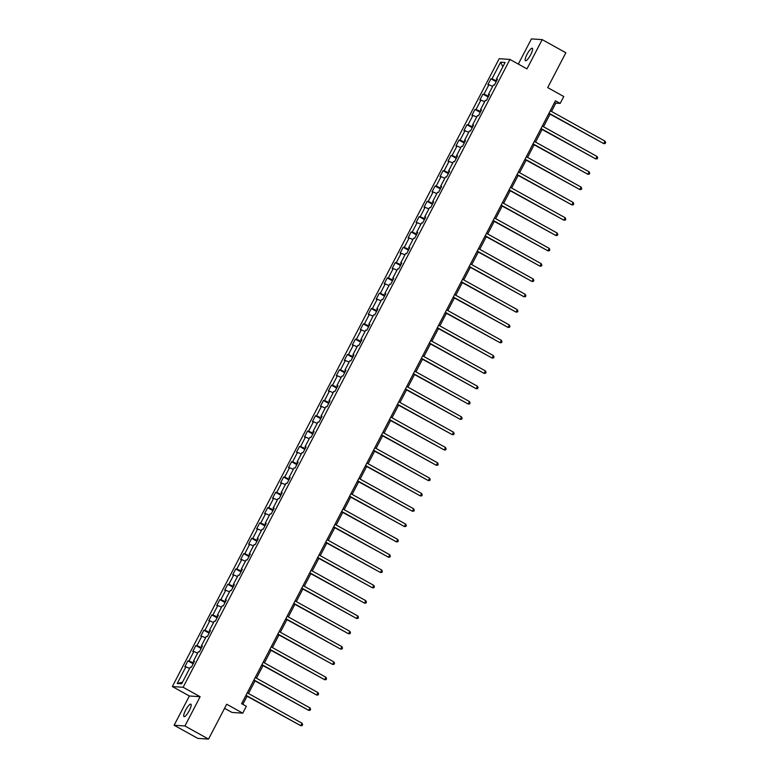 <?xml version="1.0" encoding="UTF-8"?>
<svg xmlns="http://www.w3.org/2000/svg" width="778" height="778" viewBox="0 0 778 778"><rect width="100%" height="100%" fill="white"/><g stroke="black" fill="none" stroke-linecap="round" stroke-linejoin="round"><path stroke-width="1.17" d="M189.307 710.518A7.128 1.702 -61 0 0 190.902 704.168A7.128 1.702 -61 0 0 185.582 710.275A7.128 1.702 -61 0 0 183.987 716.626A7.128 1.702 -61 0 0 189.307 710.518M530.752 54.606A7.128 1.702 -61 0 0 532.346 48.255A7.128 1.702 -61 0 0 527.027 54.353A7.128 1.702 -61 0 0 525.432 60.713A7.128 1.702 -61 0 0 530.752 54.606M224.57 708.32L231.98 712.434L242.765 713.163L246.344 706.288L241.618 703.662L555.463 100.78L560.189 103.396L563.768 96.53L547.693 87.603L565.839 52.748L542.198 39.629L531.423 38.9L518.313 64.088M174.126 725.252L197.768 738.371L208.543 739.1L184.911 725.981L200.141 696.718L183.122 687.275L172.346 686.546L189.365 695.989L174.126 725.252L184.911 725.981M183.122 687.275L509.95 59.439L499.175 58.71L172.346 686.546M500.662 62.172L491.968 78.86L490.908 78.792L487.845 84.685L488.905 84.753L483.994 94.177L482.934 94.109L479.87 100.002L480.93 100.07L476.019 109.494L474.959 109.426L471.896 115.319L472.956 115.387L468.055 124.811L466.985 124.743L463.921 130.636L464.981 130.704L460.08 140.128L459.01 140.059L455.947 145.953L457.007 146.021L452.106 155.454L451.036 155.376L447.972 161.27L449.032 161.338L444.131 170.771L443.061 170.693L439.998 176.587L441.058 176.655L436.157 186.088L435.087 186.01L432.023 191.903L433.083 191.981L428.182 201.405L427.122 201.327L424.049 207.22L425.109 207.298L420.208 216.722L419.148 216.654L416.074 222.537L417.144 222.615L412.233 232.038L411.173 231.97L408.1 237.854L409.17 237.932L404.259 247.355L403.199 247.287L400.125 253.181L401.195 253.249L396.284 262.672L395.224 262.604L392.151 268.498L393.221 268.566L388.31 277.989L387.25 277.921L384.176 283.814L385.246 283.882L380.335 293.306L379.275 293.238L376.212 299.131L377.272 299.199L372.361 308.623L371.3 308.555L368.237 314.448L369.297 314.516L364.386 323.949L363.326 323.872L360.263 329.765L361.323 329.833L356.412 339.266L355.351 339.189L352.288 345.082L353.348 345.15L348.437 354.583L347.377 354.505L344.314 360.399L345.374 360.477L340.472 369.9L339.403 369.822L336.339 375.716L337.399 375.793L332.498 385.217L331.428 385.149L328.365 391.033L329.425 391.11L324.523 400.534L323.454 400.466L320.39 406.349L321.45 406.427L316.549 415.851L315.479 415.783L312.416 421.666L313.476 421.744L308.574 431.168L307.505 431.1L304.441 436.993L305.501 437.061L300.6 446.484L299.53 446.416L296.467 452.31L297.527 452.378L292.625 461.801L291.565 461.733L288.492 467.627L289.562 467.695L284.651 477.118L283.591 477.05L280.518 482.944L281.587 483.012L276.676 492.445L275.616 492.367L272.543 498.26L273.613 498.328L268.702 507.762L267.642 507.684L264.569 513.577L265.638 513.645L260.727 523.079L259.667 523.001L256.594 528.894L257.664 528.962L252.753 538.395L251.693 538.318L248.62 544.211L249.689 544.289L244.778 553.712L243.718 553.635L240.655 559.528L241.715 559.606L236.804 569.029L235.744 568.961L232.68 574.845L233.74 574.923L228.829 584.346L227.769 584.278L224.706 590.162L225.766 590.239L220.855 599.663L219.795 599.595L216.731 605.488L217.791 605.556L212.88 614.98L211.82 614.912L208.757 620.805L209.817 620.873L204.915 630.297L203.846 630.229L200.782 636.122L201.842 636.19L196.941 645.614L195.871 645.545L192.808 651.439L193.868 651.507L188.966 660.93L187.897 660.862L184.833 666.756L185.893 666.824L177.209 683.522L181.634 683.813L190.328 667.125L191.388 667.193L194.451 661.31L193.391 661.232L198.302 651.808L199.363 651.876L202.426 645.983L201.366 645.915L206.267 636.492L207.337 636.56L210.4 630.666L209.34 630.598L214.242 621.175L215.312 621.243L218.375 615.349L217.315 615.281L222.216 605.858L223.286 605.926L226.349 600.033L225.289 599.964L230.191 590.541L231.261 590.609L234.324 584.716L233.264 584.648L238.165 575.214L239.235 575.292L242.298 569.399L241.238 569.331L246.14 559.897L247.209 559.975L250.273 554.082L249.213 554.014L254.114 544.581L255.174 544.658L258.247 538.765L257.178 538.687L262.089 529.264L263.149 529.341L266.222 523.448L265.152 523.37L270.063 513.947L271.123 514.015L274.196 508.131L273.127 508.053L278.038 498.63L279.098 498.698L282.171 492.814L281.101 492.737L286.012 483.313L287.072 483.381L290.145 477.488L289.076 477.42L293.987 467.996L295.047 468.064L298.12 462.171L297.05 462.103L301.961 452.679L303.021 452.747L306.085 446.854L305.025 446.786L309.936 437.362L310.996 437.431L314.059 431.537L312.999 431.469L317.91 422.046L318.97 422.114L322.034 416.22L320.974 416.152L325.885 406.719L326.945 406.797L330.008 400.903L328.948 400.835L333.859 391.402L334.919 391.48L337.983 385.587L336.923 385.518L341.824 376.085L342.894 376.163L345.957 370.27L344.897 370.192L349.799 360.768L350.868 360.846L353.932 354.953L352.872 354.875L357.773 345.451L358.843 345.52L361.906 339.636L360.846 339.558L365.748 330.135L366.817 330.203L369.881 324.319L368.821 324.241L373.722 314.818L374.792 314.886L377.855 309.002L376.795 308.924L381.697 299.501L382.757 299.569L385.83 293.676L384.77 293.607L389.671 284.184L390.731 284.252L393.804 278.359L392.734 278.291L397.646 268.867L398.706 268.935L401.779 263.042L400.709 262.974L405.62 253.55L406.68 253.618L409.753 247.725L408.683 247.657L413.595 238.224L414.655 238.301L417.728 232.408L416.658 232.34L421.569 222.907L422.629 222.985L425.702 217.091L424.632 217.023L429.544 207.59L430.604 207.668L433.667 201.774L432.607 201.706L437.518 192.273L438.578 192.351L441.641 186.457L440.581 186.38L445.493 176.956L446.553 177.034L449.616 171.141L448.556 171.063L453.467 161.639L454.527 161.707L457.59 155.824L456.53 155.746L461.442 146.322L462.502 146.39L465.565 140.507L464.505 140.429L469.406 131.005L470.476 131.074L473.539 125.18L472.479 125.112L477.381 115.689L478.451 115.757L481.514 109.863L480.454 109.795L485.355 100.372L486.425 100.44L489.488 94.546L488.428 94.478L493.33 85.055L494.4 85.123L497.463 79.23L496.403 79.162L505.087 62.464L500.662 62.172L502.851 66.772M194.179 661.845L193.391 661.232M188.966 660.93L193.586 662.973M193.868 651.507L197.602 653.15M202.154 646.518L201.366 645.915M196.941 645.614L201.56 647.656M201.842 636.19L205.577 637.834M210.128 631.201L209.34 630.598M204.915 630.297L209.535 632.339M209.817 620.873L213.551 622.517M218.093 615.884L217.315 615.281M212.88 614.98L217.509 617.022M217.791 605.556L221.516 607.2M226.067 600.567L225.289 599.964M220.855 599.663L225.484 601.695M225.766 590.239L229.491 591.883M234.042 585.25L233.264 584.648M228.829 584.346L233.458 586.379M233.74 574.923L237.465 576.566M242.016 569.934L241.238 569.331M236.804 569.029L241.433 571.062M241.715 559.606L245.44 561.239M249.991 554.617L249.213 554.014M244.778 553.712L249.407 555.745M249.689 544.289L253.414 545.923M257.965 539.3L257.178 538.687M252.753 538.395L257.382 540.428M257.664 528.962L261.389 530.606M265.94 523.983L265.152 523.37M260.727 523.079L265.356 525.111M265.638 513.645L269.363 515.289M273.914 508.666L273.127 508.053M268.702 507.762L273.331 509.794M273.613 498.328L277.338 499.972M281.889 493.349L281.101 492.737M276.676 492.445L281.296 494.477M281.587 483.012L285.312 484.655M289.863 478.023L289.076 477.42M284.651 477.118L289.27 479.16M289.562 467.695L293.287 469.338M297.838 462.706L297.05 462.103M292.625 461.801L297.245 463.844M297.527 452.378L301.261 454.021M305.812 447.389L305.025 446.786M300.6 446.484L305.219 448.527M305.501 437.061L309.236 438.704M313.787 432.072L312.999 431.469M308.574 431.168L313.194 433.2M313.476 421.744L317.21 423.388M321.761 416.755L320.974 416.152M316.549 415.851L321.168 417.883M321.45 406.427L325.185 408.071M329.736 401.438L328.948 400.835M324.523 400.534L329.143 402.566M329.425 391.11L333.159 392.744M337.71 386.121L336.923 385.518M332.498 385.217L337.117 387.25M337.399 375.793L341.134 377.427M345.685 370.805L344.897 370.192M340.472 369.9L345.092 371.933M345.374 360.477L349.108 362.11M353.65 355.488L352.872 354.875M348.437 354.583L353.066 356.616M353.348 345.15L357.073 346.794M361.624 340.171L360.846 339.558M356.412 339.266L361.041 341.299M361.323 329.833L365.047 331.477M369.599 324.854L368.821 324.241M364.386 323.949L369.015 325.982M369.297 314.516L373.022 316.16M377.573 309.527L376.795 308.924M372.361 308.623L376.99 310.665M377.272 299.199L380.996 300.843M385.548 294.21L384.77 293.607M380.335 293.306L384.964 295.348M385.246 283.882L388.971 285.526M393.522 278.894L392.734 278.291M388.31 277.989L392.939 280.031M393.221 268.566L396.945 270.209M401.497 263.577L400.709 262.974M396.284 262.672L400.913 264.705M401.195 253.249L404.92 254.892M409.471 248.26L408.683 247.657M404.259 247.355L408.888 249.388M409.17 237.932L412.894 239.575M417.446 232.943L416.658 232.34M412.233 232.038L416.852 234.071M417.144 222.615L420.869 224.249M425.42 217.626L424.632 217.023M420.208 216.722L424.827 218.754M425.109 207.298L428.843 208.932M433.395 202.309L432.607 201.706M428.182 201.405L432.801 203.437M433.083 191.981L436.818 193.615M441.369 186.992L440.581 186.38M436.157 186.088L440.776 188.12M441.058 176.655L444.792 178.298M449.344 171.675L448.556 171.063M444.131 170.771L448.75 172.804M449.032 161.338L452.767 162.981M457.318 156.359L456.53 155.746M452.106 155.454L456.725 157.487M457.007 146.021L460.741 147.664M465.293 141.032L464.505 140.429M460.08 140.128L464.699 142.17M464.981 130.704L468.716 132.348M473.267 125.715L472.479 125.112M468.055 124.811L472.674 126.853M472.956 115.387L476.69 117.031M481.232 110.398L480.454 109.795M476.019 109.494L480.648 111.536M480.93 100.07L484.655 101.714M489.206 95.081L488.428 94.478M483.994 94.177L488.623 96.219M488.905 84.753L492.63 86.397M497.181 79.764L496.403 79.162M491.968 78.86L496.597 80.893M242.765 713.163L226.69 704.246L208.543 739.1M509.95 59.439L526.969 68.892L542.198 39.629M551.485 111.429L555.813 103.104L560.189 103.396M242.833 704.343L247.054 696.232M248.474 693.509L255.028 680.915M256.448 678.192L263.003 665.598M264.423 662.875L270.977 650.282M272.397 647.549L278.942 634.965M280.372 632.232L286.917 619.648M288.346 616.915L294.891 604.331M296.321 601.598L302.866 589.014M304.286 586.281L310.84 573.697M312.26 570.964L318.815 558.38M320.235 555.648L326.789 543.063M328.209 540.331L334.764 527.737M336.184 525.014L342.738 512.42M344.158 509.697L350.713 497.103M352.133 494.38L358.687 481.786M360.107 479.054L366.662 466.469M368.082 463.737L374.636 451.152M376.056 448.42L382.611 435.836M384.031 433.103L390.585 420.519M392.005 417.786L398.56 405.202M399.98 402.469L406.534 389.885M407.954 387.152L414.499 374.568M415.929 371.835L422.473 359.251M423.903 356.519L430.448 343.925M431.868 341.202L438.422 328.608M439.842 325.885L446.397 313.291M447.817 310.558L454.371 297.974M455.791 295.241L462.346 282.657M463.766 279.924L470.32 267.34M471.74 264.608L478.295 252.023M479.715 249.291L486.269 236.707M487.689 233.974L494.244 221.39M495.664 218.657L502.218 206.073M503.638 203.34L510.193 190.756M511.613 188.023L518.167 175.429M519.587 172.706L526.142 160.112M527.562 157.389L534.116 144.796M535.536 142.073L542.081 129.479M543.511 126.746L550.056 114.162M177.209 683.522L182.48 682.199M185.893 666.824L189.628 668.467M554.597 102.433L555.813 103.104M490.908 78.792L496.17 81.709M482.934 94.109L488.195 97.026M474.959 109.426L480.221 112.343M466.985 124.743L472.246 127.66M459.01 140.059L464.272 142.987M451.036 155.376L456.307 158.304M443.061 170.693L448.332 173.62M435.087 186.01L440.358 188.937M427.122 201.327L432.383 204.254M419.148 216.654L424.409 219.571M411.173 231.97L416.434 234.888M403.199 247.287L408.46 250.205M395.224 262.604L400.485 265.522M387.25 277.921L392.511 280.839M379.275 293.238L384.536 296.155M371.3 308.555L376.562 311.472M363.326 323.872L368.587 326.799M355.351 339.189L360.613 342.116M347.377 354.505L352.638 357.433M339.403 369.822L344.664 372.75M331.428 385.149L336.689 388.066M323.454 400.466L328.724 403.383M315.479 415.783L320.75 418.7M307.505 431.1L312.775 434.017M299.53 446.416L304.801 449.334M291.565 461.733L296.826 464.651M283.591 477.05L288.852 479.968M275.616 492.367L280.877 495.294M267.642 507.684L272.903 510.611M259.667 523.001L264.928 525.928M251.693 538.318L256.954 541.245M243.718 553.635L248.979 556.562M235.744 568.961L241.005 571.879M227.769 584.278L233.03 587.195M219.795 599.595L225.056 602.512M211.82 614.912L217.081 617.829M203.846 630.229L209.107 633.146M195.871 645.545L201.132 648.463M187.897 660.862L193.168 663.79M200.141 696.718L189.365 695.989M548.84 113.491L603.747 143.609L548.986 113.209M605.031 141.158L605.654 142.559L605.148 143.541L603.747 143.609L605.031 141.158L550.26 110.758M540.866 128.808L595.773 158.926L541.011 128.526M597.057 156.475L597.679 157.876L597.173 158.858L595.773 158.926L597.057 156.475L542.285 126.075M532.891 144.124L587.798 174.243L533.037 143.842M589.082 171.792L589.705 173.193L589.199 174.175L587.798 174.243L589.082 171.792L534.311 141.392M524.917 159.441L579.824 189.569L525.062 159.159M581.108 187.109L581.73 188.509L581.224 189.492L579.824 189.569L581.108 187.109L526.336 156.709M516.942 174.758L571.849 204.886L517.088 174.486M573.133 202.426L573.756 203.836L573.25 204.818L571.849 204.886L573.133 202.426L518.372 172.026M508.968 190.075L563.885 220.203L509.113 189.803M565.159 217.743L565.781 219.153L565.275 220.135L563.885 220.203L565.159 217.743L510.397 187.342M501.003 205.392L555.91 235.52L501.139 205.12M557.184 233.06L557.816 234.47L557.301 235.452L555.91 235.52L557.184 233.06L502.423 202.659M493.028 220.709L547.936 250.837L493.164 220.437M549.21 248.377L549.842 249.787L549.326 250.769L547.936 250.837L549.21 248.377L494.448 217.976M485.054 236.026L539.961 266.154L485.19 235.753M541.235 263.703L541.867 265.104L541.352 266.086L539.961 266.154L541.235 263.703L486.474 233.303M477.079 251.343L531.987 281.471L477.215 251.07M533.261 279.02L533.893 280.42L533.377 281.403L531.987 281.471L533.261 279.02L478.499 248.62M469.105 266.659L524.012 296.788L469.241 266.387M525.286 294.337L525.918 295.737L525.403 296.719L524.012 296.788L525.286 294.337L470.525 263.936M461.13 281.986L516.038 312.104L461.276 281.704M517.312 309.654L517.944 311.054L517.428 312.036L516.038 312.104L517.312 309.654L462.55 279.253M453.156 297.303L508.063 327.421L453.302 297.021M509.337 324.971L509.969 326.371L509.454 327.353L508.063 327.421L509.337 324.971L454.576 294.57M445.181 312.62L500.089 342.738L445.327 312.338M501.363 340.287L501.995 341.688L501.479 342.67L500.089 342.738L501.363 340.287L446.601 309.887M437.207 327.937L492.114 358.055L437.353 327.655M493.398 355.604L494.02 357.005L493.505 357.987L492.114 358.055L493.398 355.604L438.627 325.204M429.232 343.254L484.14 373.382L429.378 342.981M485.423 370.921L486.046 372.331L485.54 373.304L484.14 373.382L485.423 370.921L430.652 340.521M421.258 358.57L476.165 388.699L421.404 358.298M477.449 386.238L478.071 387.648L477.566 388.63L476.165 388.699L477.449 386.238L422.678 355.838M413.283 373.887L468.191 404.015L413.429 373.615M469.474 401.555L470.097 402.965L469.591 403.947L468.191 404.015L469.474 401.555L414.703 371.155M405.309 389.204L460.216 419.332L405.455 388.932M461.5 416.872L462.122 418.282L461.617 419.264L460.216 419.332L461.5 416.872L406.729 386.471M397.334 404.521L452.242 434.649L397.48 404.249M453.525 432.198L454.148 433.599L453.642 434.581L452.242 434.649L453.525 432.198L398.754 401.788M389.36 419.838L444.267 449.966L389.506 419.566M445.551 447.515L446.173 448.916L445.668 449.898L444.267 449.966L445.551 447.515L390.789 417.115M381.385 435.155L436.302 465.283L381.531 434.883M437.576 462.832L438.199 464.233L437.693 465.215L436.302 465.283L437.576 462.832L382.815 432.432M373.411 450.481L428.328 480.6L373.557 450.199M429.602 478.149L430.224 479.549L429.719 480.532L428.328 480.6L429.602 478.149L374.84 447.749M365.446 465.798L420.353 495.917L365.582 465.516M421.627 493.466L422.26 494.866L421.744 495.849L420.353 495.917L421.627 493.466L366.866 463.066M357.472 481.115L412.379 511.234L357.608 480.833M413.653 508.783L414.285 510.183L413.77 511.165L412.379 511.234L413.653 508.783L358.891 478.382M349.497 496.432L404.404 526.55L349.633 496.15M405.678 524.1L406.311 525.5L405.795 526.482L404.404 526.55L405.678 524.1L350.917 493.699M341.523 511.749L396.43 541.877L341.659 511.477M397.704 539.417L398.336 540.827L397.821 541.799L396.43 541.877L397.704 539.417L342.942 509.016M333.548 527.066L388.455 557.194L333.694 526.794M389.729 554.733L390.361 556.144L389.846 557.126L388.455 557.194L389.729 554.733L334.968 524.333M325.574 542.383L380.481 572.511L325.719 542.11M381.755 570.05L382.387 571.46L381.872 572.443L380.481 572.511L381.755 570.05L326.993 539.65M317.599 557.7L372.506 587.828L317.745 557.427M373.78 585.367L374.413 586.777L373.897 587.76L372.506 587.828L373.78 585.367L319.019 554.967M309.625 573.016L364.532 603.145L309.77 572.744M365.806 600.684L366.438 602.094L365.923 603.076L364.532 603.145L365.806 600.684L311.044 570.284M301.65 588.333L356.557 618.461L301.796 588.061M357.841 616.011L358.464 617.411L357.948 618.393L356.557 618.461L357.841 616.011L303.07 585.61M293.676 603.65L348.583 633.778L293.821 603.378M349.867 631.328L350.489 632.728L349.983 633.71L348.583 633.778L349.867 631.328L295.095 600.927M285.701 618.967L340.608 649.095L285.847 618.695M341.892 646.644L342.514 648.045L342.009 649.027L340.608 649.095L341.892 646.644L287.121 616.244M277.727 634.294L332.634 664.412L277.872 634.012M333.918 661.961L334.54 663.362L334.034 664.344L332.634 664.412L333.918 661.961L279.146 631.561M269.752 649.611L324.659 679.729L269.898 649.329M325.943 677.278L326.566 678.679L326.06 679.661L324.659 679.729L325.943 677.278L271.172 646.878M261.778 664.927L316.685 695.046L261.923 664.645M317.969 692.595L318.591 693.995L318.085 694.978L316.685 695.046L317.969 692.595L263.197 662.195M253.803 680.244L308.71 710.372L253.949 679.972M309.994 707.912L310.616 709.312L310.111 710.295L308.71 710.372L309.994 707.912L255.233 677.512M245.829 695.561L300.746 725.689L245.974 695.289M302.02 723.229L302.642 724.639L302.136 725.621L300.746 725.689L302.02 723.229L247.258 692.828"/></g></svg>

